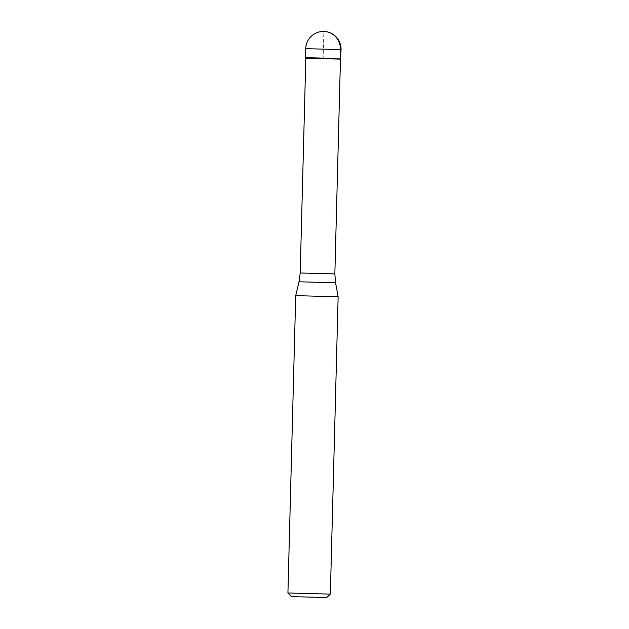 <?xml version="1.0" encoding="UTF-8"?>
<svg xmlns="http://www.w3.org/2000/svg" width="629" height="629" viewBox="0 0 629 629"><rect width="100%" height="100%" fill="white"/><g stroke="black" fill="none" stroke-linecap="round" stroke-linejoin="round"><path stroke-width="0.47" stroke-dasharray="3.15 2.36" d="M305.482 57.868L340.832 58.788L305.474 57.86M305.82 58.23L340.47 59.134M295.709 295.646L338.143 296.762M330.351 594.106L287.925 592.998M340.179 58.686L323.157 58.324L323.856 31.458M305.718 48.669L341.075 49.597M334.848 273.906L300.198 272.994M299.042 281.792L335.54 282.751"/><path stroke-width="0.94" d="M305.474 57.86L333.834 58.355L308.973 57.766L305.482 57.868L305.82 58.23L340.47 59.126L341.075 49.597L305.718 48.669L305.474 57.86M335.54 282.751L338.143 296.762L295.709 295.646L299.042 281.792L335.54 282.751L334.848 273.906L340.47 59.126M291.369 596.622L326.726 597.55L291.369 596.622L287.925 592.99L330.351 594.106L338.143 296.762M323.856 31.458A17.683 17.022 95.1 0 1 340.415 49.494L340.179 58.686M305.82 58.222L300.198 272.994L334.848 273.906M341.075 49.597A17.683 17.683 0 0 0 323.77 31.45A17.683 17.683 0 0 0 305.718 48.669M300.198 272.994L299.042 281.792M287.925 592.99L295.709 295.646M326.726 597.55L330.351 594.106"/></g></svg>
